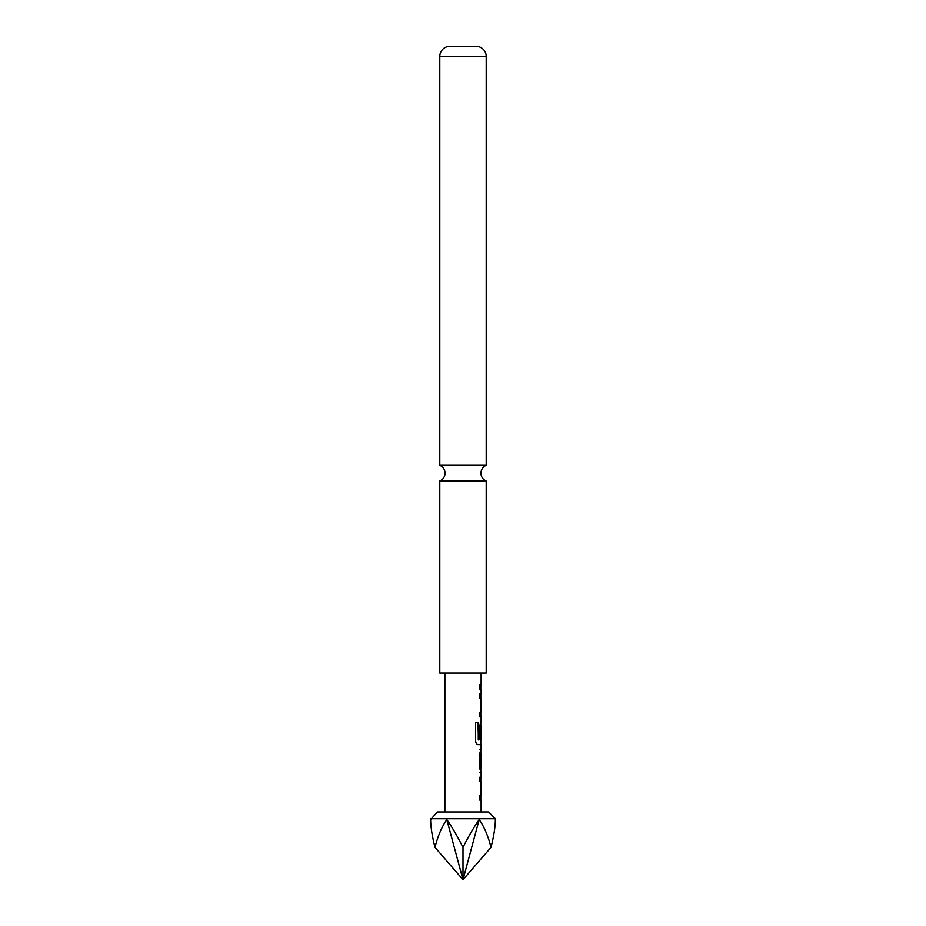 <?xml version="1.0" encoding="UTF-8"?>
<svg xmlns="http://www.w3.org/2000/svg" width="926" height="926" viewBox="0 0 926 926"><rect width="100%" height="100%" fill="white"/><g stroke="black" fill="none" stroke-linecap="round" stroke-linejoin="round"><path stroke-width="1.39" d="M449.955 46.3L476.045 46.3L449.955 46.3A10.163 10.163 0 0 0 439.792 56.463L439.792 465.327L486.208 465.327A8.473 8.473 0 0 0 486.208 480.999L439.792 480.999L439.792 673.04L486.208 673.04L486.208 480.999M439.792 465.327A8.473 8.473 0 0 1 439.792 480.999M495.352 818.723L488.581 811.94L437.419 811.94L430.648 819.591C430.671 826.675 432.118 835.923 434.977 847.348C437.894 835.923 441.841 826.675 446.818 819.591C451.842 826.675 457.224 835.923 463 847.348C468.776 835.923 474.158 826.675 479.182 819.591C484.159 826.675 488.106 835.923 491.023 847.348C493.882 835.923 495.329 826.675 495.352 819.591L495.352 818.723L430.648 818.723M479.46 781.486L480.964 781.475L479.784 781.486L479.784 777.215L480.791 777.342M480.791 799.983L479.772 800.099L479.784 795.839L481.126 795.839L480.964 781.475M480.872 772.377L479.807 772.377L480.872 772.377L479.784 768.395L479.784 753.451L480.872 749.47L479.807 749.47M479.494 753.729L480.953 753.741L479.807 753.729L480.953 753.741L480.953 768.105L479.807 768.105M480.791 744.492L478.117 744.631C476.693 744.354 475.837 743.034 475.559 740.65L475.559 722.708L478.267 722.708L478.267 739.608L480.964 739.897M480.918 725.81L480.918 737.941L479.772 737.941L479.772 725.706L480.791 721.852M477.839 744.631L481.115 744.631L481.126 749.47M479.46 698.25L480.964 698.25L479.784 698.25L479.761 693.991L480.791 694.106M480.791 716.747L479.772 716.874L479.772 712.615L481.126 712.615L480.964 698.25M479.772 684.904C481.543 684.893 481.555 684.881 479.807 684.881L479.772 689.164C481.543 689.152 481.555 689.141 479.807 689.141C481.555 689.141 481.543 689.152 479.772 689.164M476.045 46.3A10.163 10.163 0 0 1 486.208 56.463L486.208 465.327M491.023 847.348L463 879.7L479.182 819.591M463 847.348L463 879.7L446.818 819.591M434.977 847.348L463 879.7M479.494 689.141C481.219 689.141 481.207 689.152 479.46 689.164M479.46 712.615L480.964 712.615M477.99 722.708L478.429 739.897M480.582 725.81L480.918 737.941M480.582 737.941L479.46 737.941M480.617 753.741L480.953 768.105M479.46 795.839L480.964 795.851M486.208 56.463L439.792 56.463M481.126 673.04L481.126 684.893M481.126 689.152L481.126 693.979M481.126 716.886L481.126 721.724M481.126 725.521L481.126 739.897M481.126 753.741L481.126 768.105M481.126 772.377L481.126 777.215M481.126 800.11L481.126 811.94M444.874 673.04L444.874 811.94M480.791 684.893L480.791 689.152M480.791 693.991L480.791 698.25M480.791 712.615L480.791 716.874M480.791 721.829L480.791 725.521M480.791 739.897L480.791 744.631M480.791 749.585L480.791 753.741M480.791 768.105L480.791 772.261M480.791 777.215L480.791 781.486M480.791 795.839L480.791 800.099"/></g></svg>
